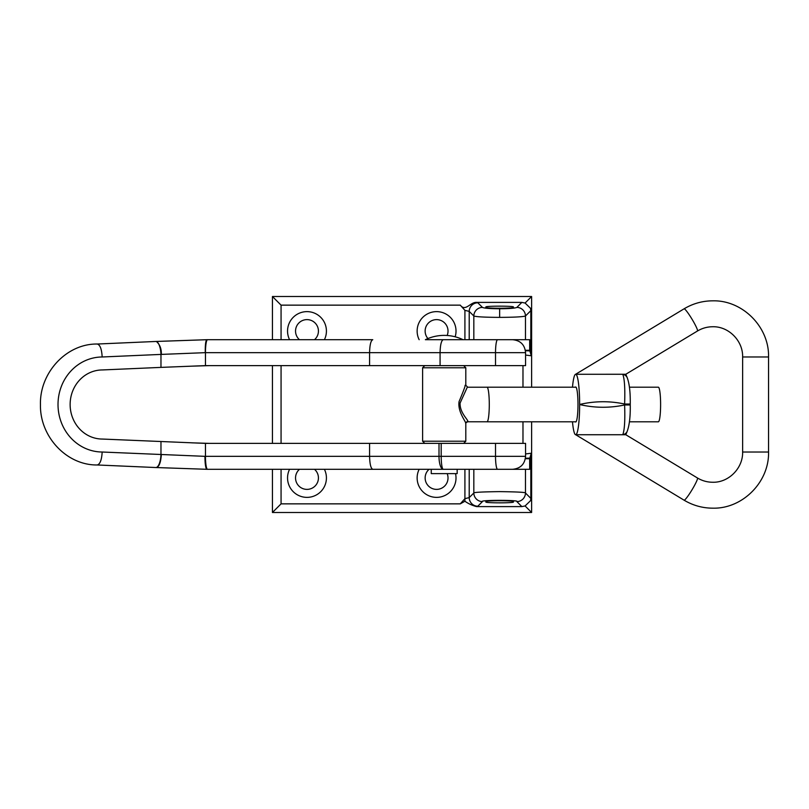 <?xml version="1.0" encoding="UTF-8"?>
<svg xmlns="http://www.w3.org/2000/svg" width="809" height="809" viewBox="0 0 809 809"><rect width="100%" height="100%" fill="white"/><g stroke="black" fill="none" stroke-linecap="round" stroke-linejoin="round"><path stroke-width="1.21" d="M324.399 339.699A19.436 19.436 0 0 0 306.985 311.627A19.436 19.436 0 0 0 289.571 339.699M314.499 339.699A11.447 11.447 0 0 0 306.985 319.616A11.447 11.447 0 0 0 299.472 339.699M455.154 336.797A19.436 19.436 0 0 0 436.577 311.627A19.436 19.436 0 0 0 419.163 339.699M447.134 335.482A11.447 11.447 0 0 0 436.577 319.616A11.447 11.447 0 0 0 427.931 338.567M419.163 469.301A19.436 19.436 0 0 0 436.577 497.373A19.436 19.436 0 0 0 455.528 473.619M429.073 469.301A11.447 11.447 0 0 0 436.577 489.384A11.447 11.447 0 0 0 447.175 473.619M289.571 469.301A19.436 19.436 0 0 0 306.985 497.373A19.436 19.436 0 0 0 324.399 469.301M299.472 469.301A11.447 11.447 0 0 0 306.985 489.384A11.447 11.447 0 0 0 314.499 469.301M486.26 501.802C481.497 503.188 517.8 503.188 513.037 501.802C517.8 500.407 481.497 500.407 486.26 501.802M513.037 307.198C517.8 305.812 481.497 305.812 486.26 307.198C481.497 308.593 517.8 308.593 513.037 307.198M499.649 317.381C485.036 317.3 476.43 316.845 473.831 316.006L473.831 339.699L529.673 339.699L529.673 350.297L530.825 354.231L530.825 310.646L525.466 316.006C522.867 316.845 514.261 317.3 499.649 317.381L499.649 308.775C509.387 308.694 515.131 308.239 516.86 307.4A8.636 8.575 45 0 1 525.466 316.006L525.466 339.699M477.816 302.778L482.437 307.4A8.636 8.575 135 0 0 473.831 316.006L469.21 311.384L464.912 310.353L460.281 305.145C465.579 312.041 470.403 301.848 476.632 302.394L477.816 302.778A8.636 8.575 135 0 0 469.21 311.384L469.21 339.699M477.816 506.222L476.632 506.606C472.426 505.554 468.522 503.764 464.912 501.246L460.281 503.855L464.912 498.647L469.21 497.616L473.831 492.994C473.69 492.307 482.295 491.852 499.649 491.619C517.002 491.852 525.607 492.307 525.466 492.994L531.078 498.647L530.461 500.751L525.081 505.959L521.856 506.606L516.86 501.6A8.636 8.575 -45 0 0 525.466 492.994L525.466 469.301L473.831 469.301L473.831 492.994A8.636 8.575 -135 0 0 482.437 501.6L477.816 506.222A8.636 8.575 -135 0 1 469.21 497.616L469.21 469.301M272.431 339.699L272.431 296.509L531.614 296.509L531.614 387.198M531.614 421.802L531.614 512.491L272.431 512.491L272.431 469.301M272.431 443.383L272.431 365.617M476.632 506.606L521.856 506.606M530.461 500.751A8.636 8.575 -45 0 0 530.825 498.354L530.825 454.769L529.673 458.703L525.344 458.703M516.86 307.4L521.856 302.394L476.632 302.394M525.344 350.297L529.673 350.297M529.673 458.703L529.673 469.301L525.466 469.301M521.856 302.394L525.081 303.041L530.461 308.249L530.825 310.646A8.636 8.575 45 0 0 530.461 308.249M531.614 296.509L525.081 303.041M460.281 305.145L281.067 305.145L272.431 296.509M281.067 469.301L281.067 503.855L272.431 512.491M531.078 310.353L531.078 355.748L525.567 355.06M525.567 453.94L531.078 453.252L531.078 498.647M531.614 512.491L525.081 505.959M531.078 355.748L530.825 354.231M530.825 454.769L531.078 453.252M495.523 443.383L495.523 456.337A12.964 2.063 -90 0 0 497.586 469.301L372.767 469.301C370.846 468.472 369.784 464.154 369.582 456.337L369.582 443.383L525.567 443.383L525.567 456.337C524.798 464.204 520.48 468.522 512.603 469.301M430.772 339.699L497.586 339.699A12.964 2.063 -90 0 0 495.523 352.663L369.582 352.663C369.784 344.846 370.846 340.528 372.767 339.699L206.892 339.699C205.678 340.468 205.142 344.786 205.284 352.663L160.971 354.413L160.971 367.387L102.43 369.946A34.554 32.299 -90 0 0 70.13 404.5A34.554 32.299 -90 0 0 102.43 439.054L205.456 443.383L205.456 456.337L439.004 456.337L439.004 443.383M206.871 339.709L155.864 341.469A12.964 4.601 -92.5 0 1 160.971 354.413L102.167 356.981A47.519 44.414 90 0 0 58.015 404.5A47.519 44.414 90 0 0 102.167 452.019L204.91 456.337C205.031 464.204 205.688 468.532 206.892 469.301L430.772 469.301M369.582 443.383L205.456 443.383M205.456 365.617L369.582 365.617L369.582 352.663L205.456 352.663L205.456 365.617L160.971 367.387M209.582 365.617L191.703 366.164M191.703 442.836L209.582 443.383M495.523 365.617L525.567 365.617L525.567 352.663L495.523 352.663L495.523 365.617L440.076 365.617L440.076 352.663C440.258 345.119 441.269 340.801 443.11 339.719M369.582 365.617L440.076 365.617M206.892 339.699L156.218 341.449M102.167 356.981C101.712 349.104 100.073 344.786 97.252 344.027L155.793 341.469A12.964 4.601 -92.5 0 0 155.722 341.469M97.242 344.027C66.409 343.582 39.51 372.838 40.45 404.763C39.793 436.506 66.601 465.408 97.242 464.973L97.242 464.973C100.073 464.214 101.712 459.896 102.167 452.019M160.971 441.613L160.971 454.587A12.964 4.601 92.5 0 1 155.864 467.531L206.649 469.291M161.325 454.607C160.809 462.465 159.151 466.783 156.359 467.551L206.892 469.301M425.382 339.699L463.031 339.699A43.201 43.201 0 0 0 425.382 339.699L463.031 339.699M431.248 469.301L431.248 473.619L457.166 473.619L457.166 469.301M575.371 421.802A17.495 2.275 -90 0 0 575.705 421.995A17.495 2.275 -90 0 0 577.98 404.5A17.495 2.275 -90 0 0 575.705 387.005A17.495 2.275 -90 0 0 575.371 387.198M768.55 452.019L742.632 452.019C743.036 468.239 728.656 482.68 712.759 482.255C707.288 482.225 702.192 480.809 697.459 477.988A12.964 1.446 -58.9 0 1 692.231 489.455A12.964 1.446 -58.9 0 1 684.171 500.205A12.964 1.446 -58.9 0 1 684.07 500.174C692.909 505.453 702.475 508.123 712.759 508.173C742.601 508.942 769.319 481.992 768.55 452.019L768.55 356.981C769.319 327.008 742.601 300.058 712.759 300.827C702.475 300.877 692.909 303.547 684.07 308.826A12.964 1.446 58.9 0 1 684.171 308.795A12.964 1.446 58.9 0 1 692.231 319.545A12.964 1.446 58.9 0 1 697.459 331.012L625.802 374.264L575.604 374.274M684.07 500.174L575.715 434.736A30.196 3.934 -90 0 1 572.479 421.802A30.196 3.934 -90 0 0 575.695 434.736L625.802 434.736L697.459 477.988M575.705 374.264L575.695 374.264A30.196 3.934 -90 0 0 572.479 387.198A30.196 3.934 90 0 1 575.695 374.264A30.196 3.934 90 0 1 579.638 404.46L579.638 404.54C594.564 408.009 609.551 408.161 624.609 404.975L630.251 404.975L630.251 404.025C630.423 392.041 629.362 383.153 627.076 377.358L627.076 377.358A6.482 6.25 -28.6 0 0 622.768 374.264C624.558 378.804 625.165 388.724 624.609 404.025C609.713 400.839 594.726 400.981 579.638 404.46A30.196 3.934 -90 0 0 575.715 374.264M575.715 434.736A30.196 3.934 -90 0 0 579.638 404.54L579.638 404.54A30.196 3.934 -90 0 1 575.715 434.736M625.802 434.736L627.076 431.642A6.482 6.25 28.6 0 1 622.768 434.736C624.558 430.186 625.165 420.265 624.609 404.975L624.609 404.025L630.251 404.025M467.177 387.46L460.088 403.064C459.654 412.671 468.118 419.638 467.915 421.529L467.764 421.782C466.115 422.5 465.468 423.137 465.802 423.694L465.802 423.663C466.065 421.438 457.5 412.064 459.067 401.588C463.699 390.525 465.691 385.104 465.044 385.327M465.802 423.694L465.802 441.218L422.611 441.218L422.611 367.782L465.802 367.782L465.802 385.306L467.764 387.218L487.038 387.218A17.302 2.255 90 0 1 489.283 404.5A17.302 2.255 90 0 1 487.038 421.802L576.038 421.802M629.422 421.802L658.354 421.802A17.302 2.255 90 0 0 660.609 404.5A17.302 2.255 90 0 0 658.354 387.198L629.422 387.198M486.927 387.218A17.302 2.255 90 0 1 487.038 387.198L576.038 387.198M467.764 421.782L487.038 421.782A17.302 2.255 90 0 1 486.927 421.782M487.038 387.218A17.282 2.245 90 0 1 489.283 404.5A17.282 2.245 90 0 1 487.038 421.782M482.437 307.4C484.166 308.239 489.9 308.694 499.649 308.775M464.912 501.246L464.912 469.301M281.067 503.855L460.281 503.855M522.978 443.383L522.978 421.802M522.978 387.198L522.978 365.617M464.912 339.699L464.912 310.353M281.067 305.145L281.067 339.699M281.067 365.617L281.067 443.383M516.86 501.6C520.693 499.942 478.594 499.942 482.437 501.6M530.279 458.096L525.415 458.268M525.415 350.732L530.279 350.904M441.198 443.383L441.198 456.337L525.567 456.337M207.519 339.699A12.964 2.063 -90 0 0 205.456 352.663L205.284 352.663M204.91 456.337L205.456 456.337A12.964 2.063 90 0 0 207.519 469.301M161.325 354.393C161.527 348.821 159.869 344.503 156.359 341.449L155.793 341.469A12.964 4.601 -92.5 0 1 155.864 341.469M97.211 464.973L156.218 467.551M443.059 469.281A12.964 4.257 -90 0 1 439.004 456.337L441.198 456.337A12.964 2.063 90 0 0 443.17 469.281M768.55 356.981L742.632 356.981C743.036 340.761 728.656 326.32 712.759 326.745C707.288 326.775 702.192 328.191 697.459 331.012M467.915 421.529A2.164 2.134 -2.9 0 0 465.802 423.663M525.567 352.663C524.798 344.796 520.48 340.468 512.603 339.699M684.07 308.826L575.644 374.264M742.632 452.019L742.632 356.981M627.076 431.642C629.392 425.564 630.454 416.686 630.251 404.975M627.329 377.914L625.802 374.264M422.611 441.218L424.765 443.383M422.611 367.782L424.765 365.617M465.802 367.782L463.648 365.617M465.802 441.218L463.648 443.383"/></g></svg>
